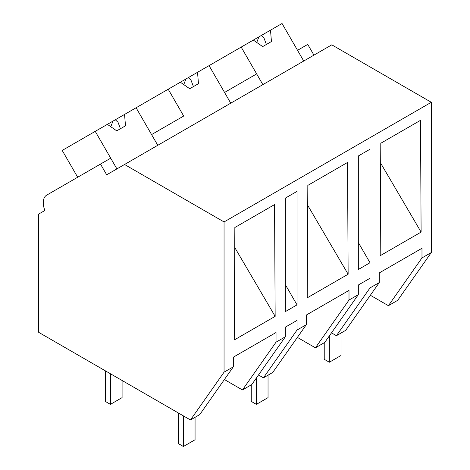 <?xml version="1.0" encoding="UTF-8"?>
<svg xmlns="http://www.w3.org/2000/svg" width="470" height="470" viewBox="0 0 470 470"><rect width="100%" height="100%" fill="white"/><g stroke="black" fill="none" stroke-linecap="round" stroke-linejoin="round"><path stroke-width="0.7" d="M313.942 55.137L307.75 44.415L297.534 50.314L303.726 61.041L282.053 23.5L270.503 30.168L271.449 41.536L262.689 46.595L253.318 40.091L241.18 47.094L262.853 84.635L256.661 73.907L224.554 92.443L230.746 103.171L209.074 65.63L241.18 47.094M370.348 295.266L388.402 305.688L397.726 300.307L431.307 252.531L431.307 102.29L331.791 44.832L106.684 174.799L100.492 164.071L46.689 195.138A16.515 9.535 60 0 0 44.885 210.478L38.693 214.056L38.693 332.337L190.468 419.963L224.055 372.187L224.055 221.946L124.538 164.488M431.307 102.29L224.055 221.946M431.307 252.531L421.984 257.913L421.984 248.266L379.278 272.917L379.278 282.564L370.007 287.922L370.007 278.269L358.328 285.014L358.328 294.661L349.004 300.042L349.004 290.395L306.305 315.053L306.305 324.7L297.028 330.052L297.028 320.405L285.355 327.144L285.355 336.796L276.031 342.178L276.031 332.531L233.326 357.182L233.326 366.829L224.055 372.187M380.201 255.704L380.8 143.244L420.509 120.32L421.108 232.086L380.201 255.704M285.355 311.622L297.028 304.883L297.028 191.366L285.355 198.111L285.355 311.622M358.328 269.492L370.007 262.748L370.007 149.237L358.328 155.975L358.328 269.492M234.248 339.969L234.847 227.509L274.556 204.585L275.156 316.351L234.248 339.969M307.827 185.38L347.536 162.45L348.135 274.216L307.227 297.833L307.827 185.38M388.402 305.688L421.984 257.913M379.278 282.564L345.697 330.345L336.42 335.697L331.485 332.848M336.42 335.697L370.007 287.922M358.328 242.526L370.007 262.748M380.694 163.219L421.108 232.086M276.031 342.178L242.45 389.953L251.767 384.572L285.355 336.796M242.45 389.953L224.396 379.531M190.468 419.963L199.744 414.611L233.326 366.829M285.355 284.656L297.028 304.883M234.742 247.484L275.156 316.351M77.685 177.243L62.205 150.429L95.228 131.359L116.901 168.9L110.709 158.173L100.492 164.071M183.688 116.037L151.581 134.579L157.767 145.3L136.094 107.765L168.207 89.23L183.688 116.037M349.004 300.042L315.423 347.823L324.747 342.442L358.328 294.661M315.423 347.823L297.375 337.401M297.028 330.052L263.447 377.833L272.718 372.475L306.305 324.7M263.447 377.833L258.512 374.984M307.721 205.355L348.135 274.216M270.503 30.168L253.318 40.091M261.273 35.497L263.976 38.011L266.384 44.462M258.882 36.877L256.749 42.47M209.074 65.63L197.523 72.298L198.469 83.672L189.716 88.724L180.339 82.221L168.207 89.23M197.523 72.298L180.339 82.221M188.3 77.626L191.002 80.147L193.411 86.592M185.903 79.013L183.77 84.606M136.094 107.765L124.55 114.433L125.496 125.801L116.736 130.86L107.366 124.356L95.228 131.359M124.55 114.433L107.366 124.356M115.32 119.762L118.023 122.276L120.432 128.727M112.929 121.142L110.797 126.736M341.014 333.048L341.014 355.496L329.341 362.235L324.23 359.286L324.23 342.736M329.341 362.235L329.341 335.903M268.041 375.178L268.041 397.626L256.362 404.37L251.256 401.415L251.256 384.871M256.362 404.37L256.362 378.039M195.062 417.313L195.062 439.761L183.388 446.5L178.277 443.551L178.277 412.924M183.388 446.5L183.388 415.874M122.088 380.483L122.088 397.626L110.409 404.37L105.304 401.415L105.304 370.795M110.409 404.37L110.409 373.744"/></g></svg>
